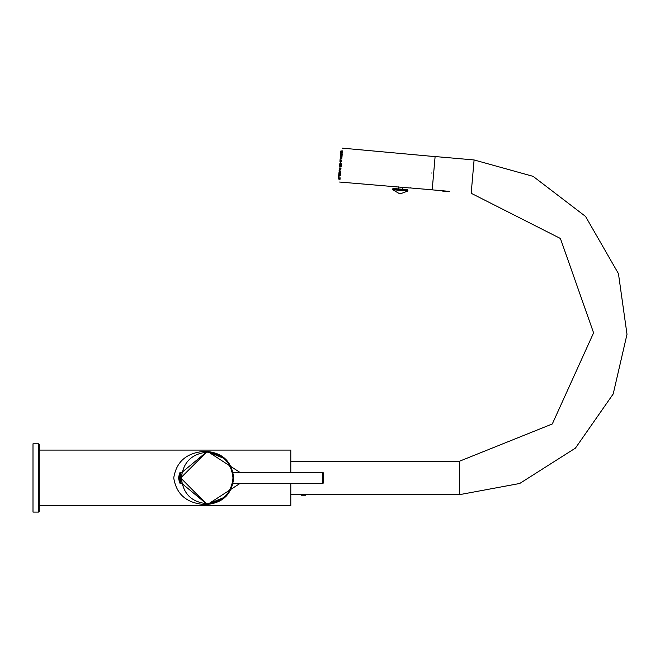 <?xml version="1.0" encoding="UTF-8"?>
<svg xmlns="http://www.w3.org/2000/svg" width="660" height="660" viewBox="0 0 660 660"><rect width="100%" height="100%" fill="white"/><g stroke="black" fill="none" stroke-linecap="round" stroke-linejoin="round"><path stroke-width="0.99" d="M39.27 505.816L290.796 505.816L290.796 483.516M239.893 483.516L207.182 504.702C187.605 503.968 176.459 495.049 173.737 477.947C176.459 460.845 187.605 451.927 207.182 451.192L239.893 472.37M39.27 450.079L290.796 450.079L290.796 472.37M322.839 483.516L322.839 472.37L323.54 473.071L323.54 482.823L322.839 483.516L233.071 483.516L225.91 496.666L207.182 504.421L180.708 482.476M180.733 479.044L180.708 478.03M180.708 477.856L180.741 476.578M180.708 473.418L207.182 451.473L225.91 459.22L233.145 472.733M207.405 504.421L180.708 477.947L207.182 451.473C223.154 453.156 231.974 461.975 233.657 477.947C232.007 493.812 223.261 502.639 207.405 504.421C223.261 502.639 232.007 493.812 233.657 477.947C231.974 461.975 223.154 453.156 207.182 451.473L180.708 477.947L207.182 504.702M301.174 494.571L301.174 495.223L305.629 495.223L306.57 494.472L459.484 494.67L519.709 483.483L575.438 448.115L613.198 393.979L627 334.307L618.453 273.652L585.552 216.439L533.115 176.352L474.094 159.951L471.182 193.273L560.406 238.483L593.587 332.846L552.304 423.959L459.484 461.224L290.796 461.224L459.484 461.224L459.484 494.67L307.651 494.67L459.484 494.67M290.796 494.67L307.651 494.67M448.726 191.152L446.061 191.763L442.967 191.499M442.86 191.21L442.753 190.756L432.201 189.857L435.113 156.544L474.094 159.951L433.034 156.362M449.551 191.375L442.612 190.773M38.577 512.086L33 512.086L33 443.809L38.577 443.809L39.27 444.502L39.27 511.385L38.577 512.086L38.577 443.809M431.574 173.019C433.455 151.536 433.455 151.536 431.574 173.019C429.701 194.502 429.701 194.502 431.574 173.019M433.661 173.2C435.542 151.726 435.542 151.726 433.661 173.2C431.78 194.683 431.78 194.683 433.661 173.2M340.733 152.13L340.684 152.691L340.733 152.13M340.667 152.897L340.832 150.983L342.524 150.892L340.832 150.983M340.601 153.631L340.774 151.668L342.457 151.577M342.21 154.432L340.543 154.357L340.725 152.237M340.436 155.504L340.37 156.288M341.938 157.517L340.304 157.039L340.502 154.745L342.202 154.564M339.966 160.933L340.147 158.812L341.806 159.027M339.661 164.414L339.611 164.975M340.271 163.787L339.71 163.82L340.271 163.787L340.477 161.51M339.224 169.373L339.133 170.404L339.224 169.373M340.741 171.212L339.1 170.775L339.289 168.646L340.981 168.481M340.857 169.917L339.182 169.9L339.257 169.001L339.182 169.876L339.257 169.018L340.931 169.018M338.778 174.446L338.852 173.654L338.778 174.446M340.354 175.675L338.712 175.197L338.918 172.912L340.609 172.722M338.555 177.053L338.621 176.319M338.679 175.593L339.19 175.543M340.147 177.994L338.464 178.084L338.646 175.964L340.346 175.807M338.489 177.812L338.539 177.251L338.489 177.812M338.39 178.967L340.032 179.347L338.39 178.967L338.448 178.282L340.09 178.662M339.166 170.099L339.199 169.678M341.154 166.51L339.512 166.13L339.71 163.82L341.401 163.73L339.71 163.82M341.575 161.758L339.933 161.304L340.04 160.05L341.698 160.322M340.057 166.254L339.859 168.539L339.298 168.589L340.774 168.448M340.502 171.583L339.067 171.188L339.611 171.336L339.496 172.639L338.935 172.706L340.42 172.54M341.723 157.657L340.288 157.245L340.832 157.402L340.717 158.705M233.054 483.59L233.145 483.161M180.757 476.38L180.757 479.49M322.839 472.37L233.071 472.37M180.708 472.51L180.295 483.376L179.668 482.996L178.481 477.947L179.668 472.898L180.708 472.51M339.587 182.036L409.497 187.951M410.38 187.935L413.102 188.207M341.072 165.099C342.977 143.269 342.977 143.269 341.072 165.099C339.158 186.937 339.158 186.937 341.072 165.099M410.512 187.803L409.86 187.943M398.401 186.895L398.227 188.917M402.526 189.296L402.707 187.242M392.725 189.717L393.154 188.471L407.591 189.733L407.806 191.037L399.952 193.966L392.725 189.717L407.806 191.037M341.344 165.124L341.344 165.124C339.405 187.325 339.405 187.325 341.344 165.124C343.291 142.931 343.291 142.931 341.344 165.124M338.572 176.831L340.23 177.103M338.464 178.084L340.106 178.53M338.861 173.572L340.527 173.712M338.77 174.537L340.436 174.685M339.075 171.13L340.709 171.583M339.652 164.505L341.335 164.423M339.57 165.437L341.212 165.817M340.147 158.812L341.839 158.656M339.966 160.949L341.616 161.221M340.445 155.405L342.111 155.554M340.362 156.379L342.028 156.527M340.543 154.357L341.03 154.489M340.758 151.866L342.449 151.709M340.725 152.221L342.4 152.245M340.651 153.12L342.325 153.136M232.988 477.947C231.379 493.408 222.849 502.012 207.397 503.753C191.614 502.318 182.944 493.721 181.376 477.947C183.018 462.38 191.623 453.783 207.182 452.141C222.75 453.783 231.346 462.38 232.988 477.947M179.668 472.898L179.668 482.996M180.295 472.51L180.295 483.376M392.708 188.851L407.971 190.187M392.65 189.445L407.921 190.781M290.796 461.224L459.484 461.224M474.094 159.951L435.113 156.544M432.201 189.857L430.122 189.676M338.456 178.134L339.892 178.53M338.695 175.403L340.131 175.816M339.925 161.362L341.36 161.749M340.156 158.763L341.632 158.623M340.527 154.547L342.004 154.382M340.766 151.816L342.243 151.676M430.122 189.61L413.35 188.257M342.548 148.17L433.026 156.428"/></g></svg>
